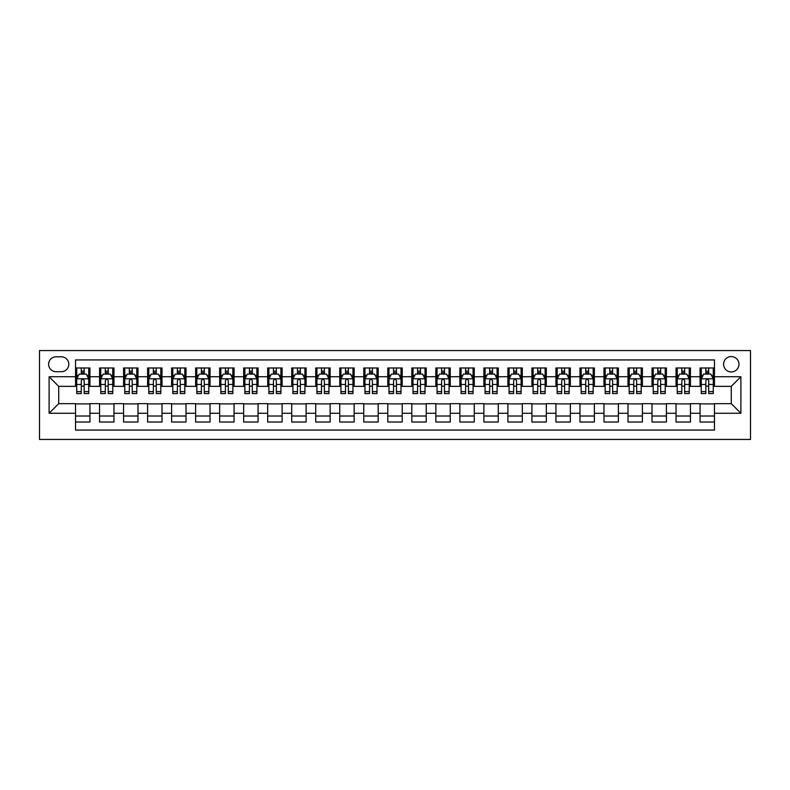 <?xml version="1.0" encoding="UTF-8"?>
<svg xmlns="http://www.w3.org/2000/svg" width="790" height="790" viewBox="0 0 790 790"><rect width="100%" height="100%" fill="white"/><g stroke="black" fill="none" stroke-linecap="round" stroke-linejoin="round"><path stroke-width="1.19" d="M731.283 356.567A7.683 7.683 0 0 0 723.601 364.249A7.683 7.683 0 0 0 731.283 371.942A7.683 7.683 0 0 0 738.966 364.249A7.683 7.683 0 0 0 731.283 356.567M39.5 439.438L750.5 439.438L750.5 350.562L39.5 350.562L39.5 439.438M714.466 367.982L700.058 367.982L700.058 376.741L690.45 376.741L690.45 386.35L700.058 386.35L700.058 376.741M690.45 376.741L690.45 367.982L676.033 367.982L676.033 376.741L666.424 376.741L666.424 386.35L676.033 386.35L676.033 376.741M666.424 376.741L666.424 367.982L652.017 367.982L652.017 376.741L642.408 376.741L642.408 386.35L652.017 386.35L652.017 376.741M642.408 376.741L642.408 367.982L628.001 367.982L628.001 376.741L618.392 376.741L618.392 386.35L628.001 386.35L628.001 376.741M618.392 376.741L618.392 367.982L603.975 367.982L603.975 376.741L594.366 376.741L594.366 386.35L603.975 386.35L603.975 376.741M594.366 376.741L594.366 367.982L579.959 367.982L579.959 376.741L570.35 376.741L570.35 386.35L579.959 386.35L579.959 376.741M570.35 376.741L570.35 367.982L555.933 367.982L555.933 376.741L546.325 376.741L546.325 386.35L555.933 386.35L555.933 376.741M546.325 376.741L546.325 367.982L531.917 367.982L531.917 376.741L522.308 376.741L522.308 386.35L531.917 386.35L531.917 376.741M522.308 376.741L522.308 367.982L507.891 367.982L507.891 376.741L498.283 376.741L498.283 386.35L507.891 386.35L507.891 376.741M498.283 376.741L498.283 367.982L483.875 367.982L483.875 376.741L474.267 376.741L474.267 386.35L483.875 386.35L483.875 376.741M474.267 376.741L474.267 367.982L459.859 367.982L459.859 376.741L450.251 376.741L450.251 386.35L459.859 386.35L459.859 376.741M450.251 376.741L450.251 367.982L435.833 367.982L435.833 376.741L426.225 376.741L426.225 386.35L435.833 386.35L435.833 376.741M426.225 376.741L426.225 367.982L411.817 367.982L411.817 376.741L402.209 376.741L402.209 386.35L411.817 386.35L411.817 376.741M402.209 376.741L402.209 367.982L387.791 367.982L387.791 376.741L378.183 376.741L378.183 386.35L387.791 386.35L387.791 376.741M378.183 376.741L378.183 367.982L363.775 367.982L363.775 376.741L354.167 376.741L354.167 386.35L363.775 386.35L363.775 376.741M354.167 376.741L354.167 367.982L339.749 367.982L339.749 376.741L330.141 376.741L330.141 386.35L339.749 386.35L339.749 376.741M330.141 376.741L330.141 367.982L315.733 367.982L315.733 376.741L306.125 376.741L306.125 386.35L315.733 386.35L315.733 376.741M306.125 376.741L306.125 367.982L291.717 367.982L291.717 376.741L282.109 376.741L282.109 386.35L291.717 386.35L291.717 376.741M282.109 376.741L282.109 367.982L267.692 367.982L267.692 376.741L258.083 376.741L258.083 386.35L267.692 386.35L267.692 376.741M258.083 376.741L258.083 367.982L243.675 367.982L243.675 376.741L234.067 376.741L234.067 386.35L243.675 386.35L243.675 376.741M234.067 376.741L234.067 367.982L219.65 367.982L219.65 376.741L210.041 376.741L210.041 386.35L219.65 386.35L219.65 376.741M210.041 376.741L210.041 367.982L195.634 367.982L195.634 376.741L186.025 376.741L186.025 386.35L195.634 386.35L195.634 376.741M186.025 376.741L186.025 367.982L171.608 367.982L171.608 376.741L161.999 376.741L161.999 386.35L171.608 386.35L171.608 376.741M161.999 376.741L161.999 367.982L147.592 367.982L147.592 376.741L137.983 376.741L137.983 386.35L147.592 386.35L147.592 376.741M137.983 376.741L137.983 367.982L123.576 367.982L123.576 376.741L113.967 376.741L113.967 386.35L123.576 386.35L123.576 376.741M113.967 376.741L113.967 367.982L99.55 367.982L99.55 386.35L89.942 386.35L89.942 367.982L75.534 367.982M75.534 422.018L89.942 422.018L89.942 403.651L99.55 403.651L99.55 422.018L113.967 422.018L113.967 403.651L123.576 403.651L123.576 413.259L113.967 413.259M123.576 413.259L123.576 422.018L137.983 422.018L137.983 403.651L147.592 403.651L147.592 413.259L137.983 413.259M147.592 413.259L147.592 422.018L161.999 422.018L161.999 403.651L171.608 403.651L171.608 413.259L161.999 413.259M171.608 413.259L171.608 422.018L186.025 422.018L186.025 403.651L195.634 403.651L195.634 413.259L186.025 413.259M195.634 413.259L195.634 422.018L210.041 422.018L210.041 403.651L219.65 403.651L219.65 413.259L210.041 413.259M219.65 413.259L219.65 422.018L234.067 422.018L234.067 403.651L243.675 403.651L243.675 413.259L234.067 413.259M243.675 413.259L243.675 422.018L258.083 422.018L258.083 403.651L267.692 403.651L267.692 413.259L258.083 413.259M267.692 413.259L267.692 422.018L282.109 422.018L282.109 403.651L291.717 403.651L291.717 413.259L282.109 413.259M291.717 413.259L291.717 422.018L306.125 422.018L306.125 403.651L315.733 403.651L315.733 413.259L306.125 413.259M315.733 413.259L315.733 422.018L330.141 422.018L330.141 403.651L339.749 403.651L339.749 413.259L330.141 413.259M339.749 413.259L339.749 422.018L354.167 422.018L354.167 403.651L363.775 403.651L363.775 413.259L354.167 413.259M363.775 413.259L363.775 422.018L378.183 422.018L378.183 403.651L387.791 403.651L387.791 413.259L378.183 413.259M387.791 413.259L387.791 422.018L402.209 422.018L402.209 403.651L411.817 403.651L411.817 413.259L402.209 413.259M411.817 413.259L411.817 422.018L426.225 422.018L426.225 403.651L435.833 403.651L435.833 413.259L426.225 413.259M435.833 413.259L435.833 422.018L450.251 422.018L450.251 403.651L459.859 403.651L459.859 413.259L450.251 413.259M459.859 413.259L459.859 422.018L474.267 422.018L474.267 403.651L483.875 403.651L483.875 413.259L474.267 413.259M483.875 413.259L483.875 422.018L498.283 422.018L498.283 403.651L507.891 403.651L507.891 413.259L498.283 413.259M507.891 413.259L507.891 422.018L522.308 422.018L522.308 403.651L531.917 403.651L531.917 413.259L522.308 413.259M531.917 413.259L531.917 422.018L546.325 422.018L546.325 403.651L555.933 403.651L555.933 413.259L546.325 413.259M555.933 413.259L555.933 422.018L570.35 422.018L570.35 403.651L579.959 403.651L579.959 413.259L570.35 413.259M579.959 413.259L579.959 422.018L594.366 422.018L594.366 403.651L603.975 403.651L603.975 413.259L594.366 413.259M603.975 413.259L603.975 422.018L618.392 422.018L618.392 403.651L628.001 403.651L628.001 413.259L618.392 413.259M628.001 413.259L628.001 422.018L642.408 422.018L642.408 403.651L652.017 403.651L652.017 413.259L642.408 413.259M652.017 413.259L652.017 422.018L666.424 422.018L666.424 403.651L676.033 403.651L676.033 413.259L666.424 413.259M676.033 413.259L676.033 422.018L690.45 422.018L690.45 403.651L700.058 403.651L700.058 413.259L690.45 413.259M56.07 371.705L61.363 371.705A7.446 7.446 0 0 0 68.809 364.249A7.446 7.446 0 0 0 61.363 356.803L56.07 356.803A7.446 7.446 0 0 0 48.625 364.249A7.446 7.446 0 0 0 56.07 371.705M714.466 376.741L714.466 359.934L75.534 359.934L75.534 386.35L58.717 386.35L58.717 403.651L75.534 403.651L75.534 430.066L714.466 430.066L714.466 403.651L731.283 403.651L731.283 386.35L714.466 386.35L714.466 376.741L740.892 376.741L740.892 413.259L714.466 413.259M75.534 413.259L49.108 413.259L49.108 376.741L75.534 376.741M700.058 413.259L700.058 422.018L714.466 422.018M75.534 373.986L76.729 373.986M81.291 373.986L84.174 373.986M88.737 373.986L89.942 373.986M75.534 386.113L76.729 386.113M81.291 386.113L84.174 386.113M88.737 386.113L89.942 386.113M75.534 403.888L89.942 403.888M75.534 416.014L89.942 416.014M99.55 386.113L100.755 386.113M105.317 386.113L108.2 386.113M112.763 386.113L113.967 386.113M99.55 373.986L100.755 373.986M105.317 373.986L108.2 373.986M112.763 373.986L113.967 373.986M99.55 403.888L113.967 403.888M99.55 416.014L113.967 416.014M123.576 403.888L137.983 403.888M123.576 416.014L137.983 416.014M123.576 373.986L124.771 373.986M129.333 373.986L132.216 373.986M136.779 373.986L137.983 373.986M123.576 386.113L124.771 386.113M129.333 386.113L132.216 386.113M136.779 386.113L137.983 386.113M147.592 403.888L161.999 403.888M147.592 416.014L161.999 416.014M147.592 373.986L148.797 373.986M153.359 373.986L156.242 373.986M160.805 373.986L161.999 373.986M147.592 386.113L148.797 386.113M153.359 386.113L156.242 386.113M160.805 386.113L161.999 386.113M171.608 403.888L186.025 403.888M171.608 416.014L186.025 416.014M171.608 373.986L172.812 373.986M177.375 373.986L180.258 373.986M184.821 373.986L186.025 373.986M171.608 386.113L172.812 386.113M177.375 386.113L180.258 386.113M184.821 386.113L186.025 386.113M195.634 403.888L210.041 403.888M195.634 416.014L210.041 416.014M195.634 373.986L196.828 373.986M201.401 373.986L204.274 373.986M208.846 373.986L210.041 373.986M195.634 386.113L196.828 386.113M201.401 386.113L204.274 386.113M208.846 386.113L210.041 386.113M219.65 403.888L234.067 403.888M219.65 416.014L234.067 416.014M219.65 373.986L220.854 373.986M225.417 373.986L228.3 373.986M232.862 373.986L234.067 373.986M219.65 386.113L220.854 386.113M225.417 386.113L228.3 386.113M232.862 386.113L234.067 386.113M243.675 403.888L258.083 403.888M243.675 416.014L258.083 416.014M243.675 373.986L244.87 373.986M249.433 373.986L252.316 373.986M256.888 373.986L258.083 373.986M243.675 386.113L244.87 386.113M249.433 386.113L252.316 386.113M256.888 386.113L258.083 386.113M267.692 403.888L282.109 403.888M267.692 416.014L282.109 416.014M267.692 373.986L268.896 373.986M273.459 373.986L276.342 373.986M280.904 373.986L282.109 373.986M267.692 386.113L268.896 386.113M273.459 386.113L276.342 386.113M280.904 386.113L282.109 386.113M291.717 403.888L306.125 403.888M291.717 416.014L306.125 416.014M291.717 373.986L292.912 373.986M297.475 373.986L300.358 373.986M304.92 373.986L306.125 373.986M291.717 386.113L292.912 386.113M297.475 386.113L300.358 386.113M304.92 386.113L306.125 386.113M315.733 403.888L330.141 403.888M315.733 416.014L330.141 416.014M315.733 373.986L316.938 373.986M321.5 373.986L324.384 373.986M328.946 373.986L330.141 373.986M315.733 386.113L316.938 386.113M321.5 386.113L324.384 386.113M328.946 386.113L330.141 386.113M339.749 403.888L354.167 403.888M339.749 416.014L354.167 416.014M339.749 373.986L340.954 373.986M345.516 373.986L348.4 373.986M352.962 373.986L354.167 373.986M339.749 386.113L340.954 386.113M345.516 386.113L348.4 386.113M352.962 386.113L354.167 386.113M363.775 403.888L378.183 403.888M363.775 416.014L378.183 416.014M363.775 373.986L364.97 373.986M369.542 373.986L372.426 373.986M376.988 373.986L378.183 373.986M363.775 386.113L364.97 386.113M369.542 386.113L372.426 386.113M376.988 386.113L378.183 386.113M387.791 403.888L402.209 403.888M387.791 416.014L402.209 416.014M387.791 373.986L388.996 373.986M393.558 373.986L396.442 373.986M401.004 373.986L402.209 373.986M387.791 386.113L388.996 386.113M393.558 386.113L396.442 386.113M401.004 386.113L402.209 386.113M411.817 403.888L426.225 403.888M411.817 416.014L426.225 416.014M411.817 373.986L413.012 373.986M417.574 373.986L420.458 373.986M425.03 373.986L426.225 373.986M411.817 386.113L413.012 386.113M417.574 386.113L420.458 386.113M425.03 386.113L426.225 386.113M435.833 403.888L450.251 403.888M435.833 416.014L450.251 416.014M435.833 373.986L437.038 373.986M441.6 373.986L444.484 373.986M449.046 373.986L450.251 373.986M435.833 386.113L437.038 386.113M441.6 386.113L444.484 386.113M449.046 386.113L450.251 386.113M459.859 403.888L474.267 403.888M459.859 416.014L474.267 416.014M459.859 373.986L461.054 373.986M465.616 373.986L468.5 373.986M473.062 373.986L474.267 373.986M459.859 386.113L461.054 386.113M465.616 386.113L468.5 386.113M473.062 386.113L474.267 386.113M483.875 403.888L498.283 403.888M483.875 416.014L498.283 416.014M483.875 373.986L485.08 373.986M489.642 373.986L492.526 373.986M497.088 373.986L498.283 373.986M483.875 386.113L485.08 386.113M489.642 386.113L492.526 386.113M497.088 386.113L498.283 386.113M507.891 403.888L522.308 403.888M507.891 416.014L522.308 416.014M507.891 373.986L509.096 373.986M513.658 373.986L516.542 373.986M521.104 373.986L522.308 373.986M507.891 386.113L509.096 386.113M513.658 386.113L516.542 386.113M521.104 386.113L522.308 386.113M531.917 403.888L546.325 403.888M531.917 416.014L546.325 416.014M531.917 373.986L533.112 373.986M537.684 373.986L540.567 373.986M545.13 373.986L546.325 373.986M531.917 386.113L533.112 386.113M537.684 386.113L540.567 386.113M545.13 386.113L546.325 386.113M555.933 403.888L570.35 403.888M555.933 416.014L570.35 416.014M555.933 373.986L557.138 373.986M561.7 373.986L564.583 373.986M569.146 373.986L570.35 373.986M555.933 386.113L557.138 386.113M561.7 386.113L564.583 386.113M569.146 386.113L570.35 386.113M579.959 403.888L594.366 403.888M579.959 416.014L594.366 416.014M579.959 373.986L581.154 373.986M585.726 373.986L588.599 373.986M593.171 373.986L594.366 373.986M579.959 386.113L581.154 386.113M585.726 386.113L588.599 386.113M593.171 386.113L594.366 386.113M603.975 403.888L618.392 403.888M603.975 416.014L618.392 416.014M603.975 373.986L605.18 373.986M609.742 373.986L612.625 373.986M617.188 373.986L618.392 373.986M603.975 386.113L605.18 386.113M609.742 386.113L612.625 386.113M617.188 386.113L618.392 386.113M628.001 403.888L642.408 403.888M628.001 416.014L642.408 416.014M628.001 373.986L629.196 373.986M633.758 373.986L636.641 373.986M641.204 373.986L642.408 373.986M628.001 386.113L629.196 386.113M633.758 386.113L636.641 386.113M641.204 386.113L642.408 386.113M652.017 403.888L666.424 403.888M652.017 416.014L666.424 416.014M652.017 373.986L653.221 373.986M657.784 373.986L660.667 373.986M665.229 373.986L666.424 373.986M652.017 386.113L653.221 386.113M657.784 386.113L660.667 386.113M665.229 386.113L666.424 386.113M676.033 403.888L690.45 403.888M676.033 416.014L690.45 416.014M676.033 373.986L677.237 373.986M681.8 373.986L684.683 373.986M689.245 373.986L690.45 373.986M676.033 386.113L677.237 386.113M681.8 386.113L684.683 386.113M689.245 386.113L690.45 386.113M700.058 403.888L714.466 403.888M700.058 416.014L714.466 416.014M700.058 373.986L701.263 373.986M705.826 373.986L708.709 373.986M713.271 373.986L714.466 373.986M700.058 386.113L701.263 386.113M705.826 386.113L708.709 386.113M713.271 386.113L714.466 386.113M58.717 386.35L49.108 376.741M58.717 403.651L49.108 413.259M740.892 376.741L731.283 386.35M740.892 413.259L731.283 403.651M84.174 371.103L81.291 371.103M88.737 391.603L84.174 391.603L84.174 393.558L88.737 393.558L88.737 378.904L86.337 374.104L79.138 374.104L76.729 378.904L76.729 393.558L81.291 393.558L81.291 391.603L76.729 391.603M76.729 378.904L76.729 367.982M88.737 378.904L88.737 367.982M81.291 374.104L81.291 367.982M84.174 367.982L84.174 374.104M84.174 391.603L84.174 380.711C83.217 378.854 82.259 378.854 81.291 380.711L81.291 391.603M108.2 371.103L105.317 371.103M112.763 391.603L108.2 391.603L108.2 393.558L112.763 393.558L112.763 378.904L110.363 374.104L103.154 374.104L100.755 378.904L100.755 393.558L105.317 393.558L105.317 391.603L100.755 391.603M100.755 378.904L100.755 367.982M112.763 378.904L112.763 367.982M105.317 374.104L105.317 367.982M108.2 367.982L108.2 374.104M108.2 391.603L108.2 380.711C107.242 378.854 106.275 378.854 105.317 380.711L105.317 391.603M132.216 371.103L129.333 371.103M136.779 391.603L132.216 391.603L132.216 393.558L136.779 393.558L136.779 378.904L134.379 374.104L127.17 374.104L124.771 378.904L124.771 393.558L129.333 393.558L129.333 391.603L124.771 391.603M124.771 378.904L124.771 367.982M136.779 378.904L136.779 367.982M129.333 374.104L129.333 367.982M132.216 367.982L132.216 374.104M132.216 391.603L132.216 380.711C131.258 378.854 130.301 378.854 129.333 380.711L129.333 391.603M156.242 371.103L153.359 371.103M160.805 391.603L156.242 391.603L156.242 393.558L160.805 393.558L160.805 378.904L158.405 374.104L151.196 374.104L148.797 378.904L148.797 393.558L153.359 393.558L153.359 391.603L148.797 391.603M148.797 378.904L148.797 367.982M160.805 378.904L160.805 367.982M153.359 374.104L153.359 367.982M156.242 367.982L156.242 374.104M156.242 391.603L156.242 380.711C155.275 378.854 154.317 378.854 153.359 380.711L153.359 391.603M180.258 371.103L177.375 371.103M184.821 391.603L180.258 391.603L180.258 393.558L184.821 393.558L184.821 378.904L182.421 374.104L175.212 374.104L172.812 378.904L172.812 393.558L177.375 393.558L177.375 391.603L172.812 391.603M172.812 378.904L172.812 367.982M184.821 378.904L184.821 367.982M177.375 374.104L177.375 367.982M180.258 367.982L180.258 374.104M180.258 391.603L180.258 380.711C179.3 378.854 178.343 378.854 177.375 380.711L177.375 391.603M204.274 371.103L201.401 371.103M208.846 391.603L204.274 391.603L204.274 393.558L208.846 393.558L208.846 378.904L206.437 374.104L199.238 374.104L196.828 378.904L196.828 393.558L201.401 393.558L201.401 391.603L196.828 391.603M196.828 378.904L196.828 367.982M208.846 378.904L208.846 367.982M201.401 374.104L201.401 367.982M204.274 367.982L204.274 374.104M204.274 391.603L204.274 380.711C203.316 378.854 202.358 378.854 201.401 380.711L201.401 391.603M228.3 371.103L225.417 371.103M232.862 391.603L228.3 391.603L228.3 393.558L232.862 393.558L232.862 378.904L230.463 374.104L223.254 374.104L220.854 378.904L220.854 393.558L225.417 393.558L225.417 391.603L220.854 391.603M220.854 378.904L220.854 367.982M232.862 378.904L232.862 367.982M225.417 374.104L225.417 367.982M228.3 367.982L228.3 374.104M228.3 391.603L228.3 380.711C227.342 378.854 226.375 378.854 225.417 380.711L225.417 391.603M252.316 371.103L249.433 371.103M256.888 391.603L252.316 391.603L252.316 393.558L256.888 393.558L256.888 378.904L254.479 374.104L247.28 374.104L244.87 378.904L244.87 393.558L249.433 393.558L249.433 391.603L244.87 391.603M244.87 378.904L244.87 367.982M256.888 378.904L256.888 367.982M249.433 374.104L249.433 367.982M252.316 367.982L252.316 374.104M252.316 391.603L252.316 380.711C251.358 378.854 250.4 378.854 249.433 380.711L249.433 391.603M276.342 371.103L273.459 371.103M280.904 391.603L276.342 391.603L276.342 393.558L280.904 393.558L280.904 378.904L278.505 374.104L271.296 374.104L268.896 378.904L268.896 393.558L273.459 393.558L273.459 391.603L268.896 391.603M268.896 378.904L268.896 367.982M280.904 378.904L280.904 367.982M273.459 374.104L273.459 367.982M276.342 367.982L276.342 374.104M276.342 391.603L276.342 380.711C275.384 378.854 274.416 378.854 273.459 380.711L273.459 391.603M300.358 371.103L297.475 371.103M304.92 391.603L300.358 391.603L300.358 393.558L304.92 393.558L304.92 378.904L302.521 374.104L295.312 374.104L292.912 378.904L292.912 393.558L297.475 393.558L297.475 391.603L292.912 391.603M292.912 378.904L292.912 367.982M304.92 378.904L304.92 367.982M297.475 374.104L297.475 367.982M300.358 367.982L300.358 374.104M300.358 391.603L300.358 380.711C299.4 378.854 298.442 378.854 297.475 380.711L297.475 391.603M324.384 371.103L321.5 371.103M328.946 391.603L324.384 391.603L324.384 393.558L328.946 393.558L328.946 378.904L326.547 374.104L319.338 374.104L316.938 378.904L316.938 393.558L321.5 393.558L321.5 391.603L316.938 391.603M316.938 378.904L316.938 367.982M328.946 378.904L328.946 367.982M321.5 374.104L321.5 367.982M324.384 367.982L324.384 374.104M324.384 391.603L324.384 380.711C323.416 378.854 322.458 378.854 321.5 380.711L321.5 391.603M348.4 371.103L345.516 371.103M352.962 391.603L348.4 391.603L348.4 393.558L352.962 393.558L352.962 378.904L350.562 374.104L343.354 374.104L340.954 378.904L340.954 393.558L345.516 393.558L345.516 391.603L340.954 391.603M340.954 378.904L340.954 367.982M352.962 378.904L352.962 367.982M345.516 374.104L345.516 367.982M348.4 367.982L348.4 374.104M348.4 391.603L348.4 380.711C347.442 378.854 346.484 378.854 345.516 380.711L345.516 391.603M372.426 371.103L369.542 371.103M376.988 391.603L372.426 391.603L372.426 393.558L376.988 393.558L376.988 378.904L374.579 374.104L367.38 374.104L364.97 378.904L364.97 393.558L369.542 393.558L369.542 391.603L364.97 391.603M364.97 378.904L364.97 367.982M376.988 378.904L376.988 367.982M369.542 374.104L369.542 367.982M372.426 367.982L372.426 374.104M372.426 391.603L372.426 380.711C371.458 378.854 370.5 378.854 369.542 380.711L369.542 391.603M396.442 371.103L393.558 371.103M401.004 391.603L396.442 391.603L396.442 393.558L401.004 393.558L401.004 378.904L398.604 374.104L391.396 374.104L388.996 378.904L388.996 393.558L393.558 393.558L393.558 391.603L388.996 391.603M388.996 378.904L388.996 367.982M401.004 378.904L401.004 367.982M393.558 374.104L393.558 367.982M396.442 367.982L396.442 374.104M396.442 391.603L396.442 380.711C395.484 378.854 394.516 378.854 393.558 380.711L393.558 391.603M420.458 371.103L417.574 371.103M425.03 391.603L420.458 391.603L420.458 393.558L425.03 393.558L425.03 378.904L422.62 374.104L415.422 374.104L413.012 378.904L413.012 393.558L417.574 393.558L417.574 391.603L413.012 391.603M413.012 378.904L413.012 367.982M425.03 378.904L425.03 367.982M417.574 374.104L417.574 367.982M420.458 367.982L420.458 374.104M420.458 391.603L420.458 380.711C419.5 378.854 418.542 378.854 417.574 380.711L417.574 391.603M444.484 371.103L441.6 371.103M449.046 391.603L444.484 391.603L444.484 393.558L449.046 393.558L449.046 378.904L446.646 374.104L439.438 374.104L437.038 378.904L437.038 393.558L441.6 393.558L441.6 391.603L437.038 391.603M437.038 378.904L437.038 367.982M449.046 378.904L449.046 367.982M441.6 374.104L441.6 367.982M444.484 367.982L444.484 374.104M444.484 391.603L444.484 380.711C443.526 378.854 442.558 378.854 441.6 380.711L441.6 391.603M468.5 371.103L465.616 371.103M473.062 391.603L468.5 391.603L468.5 393.558L473.062 393.558L473.062 378.904L470.662 374.104L463.454 374.104L461.054 378.904L461.054 393.558L465.616 393.558L465.616 391.603L461.054 391.603M461.054 378.904L461.054 367.982M473.062 378.904L473.062 367.982M465.616 374.104L465.616 367.982M468.5 367.982L468.5 374.104M468.5 391.603L468.5 380.711C467.542 378.854 466.584 378.854 465.616 380.711L465.616 391.603M492.526 371.103L489.642 371.103M497.088 391.603L492.526 391.603L492.526 393.558L497.088 393.558L497.088 378.904L494.688 374.104L487.479 374.104L485.08 378.904L485.08 393.558L489.642 393.558L489.642 391.603L485.08 391.603M485.08 378.904L485.08 367.982M497.088 378.904L497.088 367.982M489.642 374.104L489.642 367.982M492.526 367.982L492.526 374.104M492.526 391.603L492.526 380.711C491.568 378.854 490.6 378.854 489.642 380.711L489.642 391.603M516.542 371.103L513.658 371.103M521.104 391.603L516.542 391.603L516.542 393.558L521.104 393.558L521.104 378.904L518.704 374.104L511.495 374.104L509.096 378.904L509.096 393.558L513.658 393.558L513.658 391.603L509.096 391.603M509.096 378.904L509.096 367.982M521.104 378.904L521.104 367.982M513.658 374.104L513.658 367.982M516.542 367.982L516.542 374.104M516.542 391.603L516.542 380.711C515.584 378.854 514.626 378.854 513.658 380.711L513.658 391.603M540.567 371.103L537.684 371.103M545.13 391.603L540.567 391.603L540.567 393.558L545.13 393.558L545.13 378.904L542.72 374.104L535.521 374.104L533.112 378.904L533.112 393.558L537.684 393.558L537.684 391.603L533.112 391.603M533.112 378.904L533.112 367.982M545.13 378.904L545.13 367.982M537.684 374.104L537.684 367.982M540.567 367.982L540.567 374.104M540.567 391.603L540.567 380.711C539.6 378.854 538.642 378.854 537.684 380.711L537.684 391.603M564.583 371.103L561.7 371.103M569.146 391.603L564.583 391.603L564.583 393.558L569.146 393.558L569.146 378.904L566.746 374.104L559.537 374.104L557.138 378.904L557.138 393.558L561.7 393.558L561.7 391.603L557.138 391.603M557.138 378.904L557.138 367.982M569.146 378.904L569.146 367.982M561.7 374.104L561.7 367.982M564.583 367.982L564.583 374.104M564.583 391.603L564.583 380.711C563.625 378.854 562.668 378.854 561.7 380.711L561.7 391.603M588.599 371.103L585.726 371.103M593.171 391.603L588.599 391.603L588.599 393.558L593.171 393.558L593.171 378.904L590.762 374.104L583.563 374.104L581.154 378.904L581.154 393.558L585.726 393.558L585.726 391.603L581.154 391.603M581.154 378.904L581.154 367.982M593.171 378.904L593.171 367.982M585.726 374.104L585.726 367.982M588.599 367.982L588.599 374.104M588.599 391.603L588.599 380.711C587.642 378.854 586.684 378.854 585.726 380.711L585.726 391.603M612.625 371.103L609.742 371.103M617.188 391.603L612.625 391.603L612.625 393.558L617.188 393.558L617.188 378.904L614.788 374.104L607.579 374.104L605.18 378.904L605.18 393.558L609.742 393.558L609.742 391.603L605.18 391.603M605.18 378.904L605.18 367.982M617.188 378.904L617.188 367.982M609.742 374.104L609.742 367.982M612.625 367.982L612.625 374.104M612.625 391.603L612.625 380.711C611.667 378.854 610.7 378.854 609.742 380.711L609.742 391.603M636.641 371.103L633.758 371.103M641.204 391.603L636.641 391.603L636.641 393.558L641.204 393.558L641.204 378.904L638.804 374.104L631.595 374.104L629.196 378.904L629.196 393.558L633.758 393.558L633.758 391.603L629.196 391.603M629.196 378.904L629.196 367.982M641.204 378.904L641.204 367.982M633.758 374.104L633.758 367.982M636.641 367.982L636.641 374.104M636.641 391.603L636.641 380.711C635.683 378.854 634.726 378.854 633.758 380.711L633.758 391.603M660.667 371.103L657.784 371.103M665.229 391.603L660.667 391.603L660.667 393.558L665.229 393.558L665.229 378.904L662.83 374.104L655.621 374.104L653.221 378.904L653.221 393.558L657.784 393.558L657.784 391.603L653.221 391.603M653.221 378.904L653.221 367.982M665.229 378.904L665.229 367.982M657.784 374.104L657.784 367.982M660.667 367.982L660.667 374.104M660.667 391.603L660.667 380.711C659.709 378.854 658.742 378.854 657.784 380.711L657.784 391.603M684.683 371.103L681.8 371.103M689.245 391.603L684.683 391.603L684.683 393.558L689.245 393.558L689.245 378.904L686.846 374.104L679.637 374.104L677.237 378.904L677.237 393.558L681.8 393.558L681.8 391.603L677.237 391.603M677.237 378.904L677.237 367.982M689.245 378.904L689.245 367.982M681.8 374.104L681.8 367.982M684.683 367.982L684.683 374.104M684.683 391.603L684.683 380.711C683.725 378.854 682.767 378.854 681.8 380.711L681.8 391.603M708.709 371.103L705.826 371.103M713.271 391.603L708.709 391.603L708.709 393.558L713.271 393.558L713.271 378.904L710.862 374.104L703.663 374.104L701.263 378.904L701.263 393.558L705.826 393.558L705.826 391.603L701.263 391.603M701.263 378.904L701.263 367.982M713.271 378.904L713.271 367.982M705.826 374.104L705.826 367.982M708.709 367.982L708.709 374.104M708.709 391.603L708.709 380.711C707.741 378.854 706.783 378.854 705.826 380.711L705.826 391.603M99.55 413.259L89.942 413.259M99.55 376.741L89.942 376.741M88.677 378.785L76.788 378.785M76.729 375.428L78.477 375.428M86.999 375.428L88.737 375.428M81.291 384.473L76.729 384.473M88.737 384.473L84.174 384.473M84.174 372.633L81.291 372.633M112.703 378.785L100.814 378.785M100.755 375.428L102.493 375.428M111.025 375.428L112.763 375.428M105.317 384.473L100.755 384.473M112.763 384.473L108.2 384.473M108.2 372.633L105.317 372.633M136.719 378.785L124.83 378.785M124.771 375.428L126.509 375.428M135.041 375.428L136.779 375.428M129.333 384.473L124.771 384.473M136.779 384.473L132.216 384.473M132.216 372.633L129.333 372.633M160.745 378.785L148.856 378.785M148.797 375.428L150.535 375.428M159.057 375.428L160.805 375.428M153.359 384.473L148.797 384.473M160.805 384.473L156.242 384.473M156.242 372.633L153.359 372.633M184.761 378.785L172.872 378.785M172.812 375.428L174.55 375.428M183.083 375.428L184.821 375.428M177.375 384.473L172.812 384.473M184.821 384.473L180.258 384.473M180.258 372.633L177.375 372.633M208.787 378.785L196.898 378.785M196.828 375.428L198.576 375.428M207.099 375.428L208.846 375.428M201.401 384.473L196.828 384.473M208.846 384.473L204.274 384.473M204.274 372.633L201.401 372.633M232.803 378.785L220.914 378.785M220.854 375.428L222.592 375.428M231.124 375.428L232.862 375.428M225.417 384.473L220.854 384.473M232.862 384.473L228.3 384.473M228.3 372.633L225.417 372.633M256.819 378.785L244.93 378.785M244.87 375.428L246.618 375.428M255.14 375.428L256.888 375.428M249.433 384.473L244.87 384.473M256.888 384.473L252.316 384.473M252.316 372.633L249.433 372.633M280.845 378.785L268.956 378.785M268.896 375.428L270.634 375.428M279.166 375.428L280.904 375.428M273.459 384.473L268.896 384.473M280.904 384.473L276.342 384.473M276.342 372.633L273.459 372.633M304.861 378.785L292.971 378.785M292.912 375.428L294.65 375.428M303.182 375.428L304.92 375.428M297.475 384.473L292.912 384.473M304.92 384.473L300.358 384.473M300.358 372.633L297.475 372.633M328.887 378.785L316.997 378.785M316.938 375.428L318.676 375.428M327.198 375.428L328.946 375.428M321.5 384.473L316.938 384.473M328.946 384.473L324.384 384.473M324.384 372.633L321.5 372.633M352.903 378.785L341.013 378.785M340.954 375.428L342.692 375.428M351.224 375.428L352.962 375.428M345.516 384.473L340.954 384.473M352.962 384.473L348.4 384.473M348.4 372.633L345.516 372.633M376.929 378.785L365.039 378.785M364.97 375.428L366.718 375.428M375.24 375.428L376.988 375.428M369.542 384.473L364.97 384.473M376.988 384.473L372.426 384.473M372.426 372.633L369.542 372.633M400.945 378.785L389.055 378.785M388.996 375.428L390.734 375.428M399.266 375.428L401.004 375.428M393.558 384.473L388.996 384.473M401.004 384.473L396.442 384.473M396.442 372.633L393.558 372.633M424.961 378.785L413.071 378.785M413.012 375.428L414.76 375.428M423.282 375.428L425.03 375.428M417.574 384.473L413.012 384.473M425.03 384.473L420.458 384.473M420.458 372.633L417.574 372.633M448.987 378.785L437.097 378.785M437.038 375.428L438.776 375.428M447.308 375.428L449.046 375.428M441.6 384.473L437.038 384.473M449.046 384.473L444.484 384.473M444.484 372.633L441.6 372.633M473.003 378.785L461.113 378.785M461.054 375.428L462.802 375.428M471.324 375.428L473.062 375.428M465.616 384.473L461.054 384.473M473.062 384.473L468.5 384.473M468.5 372.633L465.616 372.633M497.029 378.785L485.139 378.785M485.08 375.428L486.818 375.428M495.35 375.428L497.088 375.428M489.642 384.473L485.08 384.473M497.088 384.473L492.526 384.473M492.526 372.633L489.642 372.633M521.044 378.785L509.155 378.785M509.096 375.428L510.834 375.428M519.366 375.428L521.104 375.428M513.658 384.473L509.096 384.473M521.104 384.473L516.542 384.473M516.542 372.633L513.658 372.633M545.07 378.785L533.181 378.785M533.112 375.428L534.86 375.428M543.382 375.428L545.13 375.428M537.684 384.473L533.112 384.473M545.13 384.473L540.567 384.473M540.567 372.633L537.684 372.633M569.086 378.785L557.197 378.785M557.138 375.428L558.876 375.428M567.408 375.428L569.146 375.428M561.7 384.473L557.138 384.473M569.146 384.473L564.583 384.473M564.583 372.633L561.7 372.633M593.102 378.785L581.213 378.785M581.154 375.428L582.902 375.428M591.424 375.428L593.171 375.428M585.726 384.473L581.154 384.473M593.171 384.473L588.599 384.473M588.599 372.633L585.726 372.633M617.128 378.785L605.239 378.785M605.18 375.428L606.918 375.428M615.45 375.428L617.188 375.428M609.742 384.473L605.18 384.473M617.188 384.473L612.625 384.473M612.625 372.633L609.742 372.633M641.144 378.785L629.255 378.785M629.196 375.428L630.943 375.428M639.466 375.428L641.204 375.428M633.758 384.473L629.196 384.473M641.204 384.473L636.641 384.473M636.641 372.633L633.758 372.633M665.17 378.785L653.281 378.785M653.221 375.428L654.959 375.428M663.491 375.428L665.229 375.428M657.784 384.473L653.221 384.473M665.229 384.473L660.667 384.473M660.667 372.633L657.784 372.633M689.186 378.785L677.297 378.785M677.237 375.428L678.975 375.428M687.507 375.428L689.245 375.428M681.8 384.473L677.237 384.473M689.245 384.473L684.683 384.473M684.683 372.633L681.8 372.633M713.212 378.785L701.323 378.785M701.263 375.428L703.001 375.428M711.523 375.428L713.271 375.428M705.826 384.473L701.263 384.473M713.271 384.473L708.709 384.473M708.709 372.633L705.826 372.633"/></g></svg>
